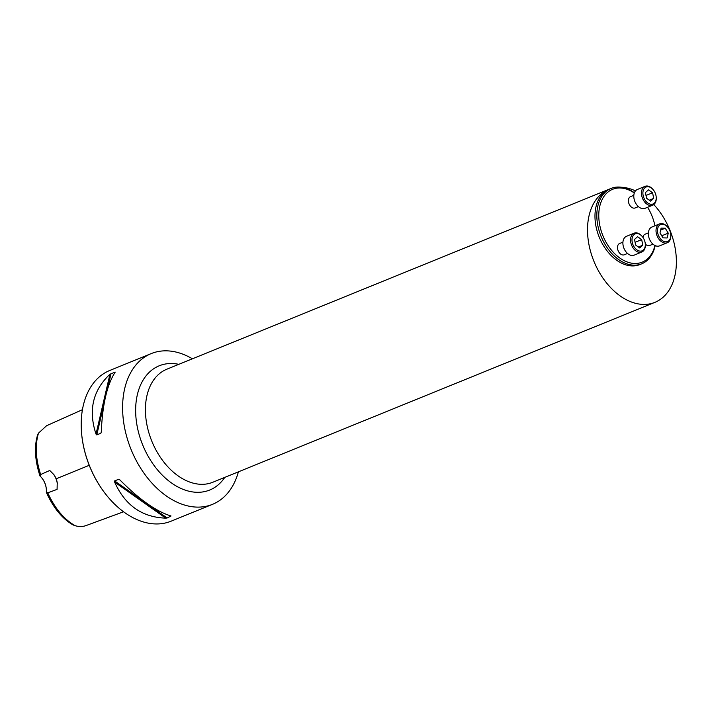 <?xml version="1.0" encoding="UTF-8"?>
<svg xmlns="http://www.w3.org/2000/svg" width="712" height="712" viewBox="0 0 712 712"><rect width="100%" height="100%" fill="white"/><g stroke="black" fill="none" stroke-linecap="round" stroke-linejoin="round"><path stroke-width="1.07" d="M645.197 234.15A6.105 4.103 67.9 0 0 645.099 234.186A6.105 4.103 67.9 0 0 642.998 237.488M645.303 244.056A6.105 4.103 67.9 0 0 649.7 245.489L652.993 244.154M634.303 192.97A39.311 26.451 67.9 0 0 613.174 189.081A39.311 26.451 67.9 0 0 609.766 247.998A39.311 26.451 67.9 0 0 654.951 245.489M654.951 225.793A39.311 26.451 67.9 0 0 647.6 207.272M630.636 196.61A6.105 4.103 67.9 0 0 630.538 196.645A6.105 4.103 67.9 0 0 629.034 203.846A6.105 4.103 67.9 0 0 635.14 207.948L638.424 206.614M619.725 243.451A6.105 4.103 67.9 0 0 619.636 243.486A6.105 4.103 67.9 0 0 618.132 250.686A6.105 4.103 67.9 0 0 624.228 254.798L627.521 253.454M82.423 409.694L46.592 425.714L38.484 433.154C34.915 445.205 35.636 459 40.655 474.53L40.326 476.337A14.24 9.585 -112.1 0 1 41.866 477.992A14.24 9.585 -112.1 0 1 46.316 488.93A14.24 9.585 -112.1 0 1 46.333 491.814L46.342 492.348C53.32 507.772 62.175 518.612 72.918 524.869L74.991 525.643C79.174 526.933 83.179 526.791 86.998 525.225L123.559 511.777M38.03 434.222L37.531 435.157C34.105 446.771 34.924 460.379 39.988 475.963L40.326 476.337M46.325 489.064A14.845 9.995 67.9 0 0 41.786 477.886M46.333 491.814L47.757 492.838C54.726 508.199 63.804 519.128 74.991 525.643M47.757 492.838L57.085 489.375L57.236 482.683L56.355 478.713L53.97 474.744L49.751 470.481L40.655 474.53M192.4 358.795A81.364 54.762 67.9 0 0 152.43 353.125A81.364 54.762 67.9 0 0 151.184 353.606A81.364 54.762 67.9 0 0 130.759 448.685A81.364 54.762 67.9 0 0 211.268 504.817A81.364 54.762 67.9 0 0 212.514 504.336A81.364 54.762 67.9 0 0 238.395 471.842M212.514 504.336L171.129 521.175A81.364 54.762 -112.1 0 1 107.031 495.846A81.364 54.762 -112.1 0 1 81.595 433.332A81.364 54.762 -112.1 0 1 109.799 370.454L151.184 353.606M167.16 517.98L165.754 518.14C142.044 517.295 125 505.271 114.623 482.077L114.623 480.92L118.699 479.256L119.91 479.933C139.267 499.468 156.311 511.492 171.031 515.995L167.16 517.98L114.623 480.92M120.488 480.52L119.91 479.933M96.779 434.907L96.013 434.08C88.172 410.334 92.818 390.39 109.942 374.254L115.219 372.1C107.085 384.578 102.439 404.523 101.291 431.926L100.855 433.252L96.779 434.907L104.397 402.2M101.291 431.926L101.309 431.276M106.951 495.748A80.75 54.343 -112.1 0 1 106.862 495.641A80.75 54.343 -112.1 0 1 81.613 433.599A80.75 54.343 -112.1 0 1 81.604 433.466M53.418 474.094A14.24 9.585 -112.1 0 1 57.298 483.582M609.49 189.081A61.018 41.065 67.9 0 0 608.956 189.294A61.018 41.065 67.9 0 0 593.639 260.601A61.018 41.065 67.9 0 0 654.017 302.698A61.018 41.065 67.9 0 0 654.951 302.333A61.018 41.065 67.9 0 0 653.794 204.566M635.469 190.878A61.018 41.065 67.9 0 0 621.407 187.256M611.11 188.422L609.267 189.169A40.682 27.376 67.9 0 0 599.237 237.176A40.682 27.376 67.9 0 0 639.928 264.535L641.779 263.787A40.682 27.376 -112.1 0 1 601.088 236.42A40.682 27.376 -112.1 0 1 611.11 188.422A40.682 27.376 -112.1 0 1 611.733 188.182A40.682 27.376 -112.1 0 1 634.383 192.756M655.191 245.595A40.682 27.376 -112.1 0 1 641.779 263.787M656.188 196.895L656.224 197.34A10.173 6.844 -112.1 0 1 652.699 205.198L645.036 208.313A10.173 6.844 -112.1 0 1 644.876 208.376A10.173 6.844 -112.1 0 1 634.81 201.363A10.173 6.844 -112.1 0 1 637.365 189.481L645.028 186.357A10.173 6.844 -112.1 0 1 653.046 189.525L653.322 189.864A9.149 6.159 67.9 0 0 644.68 187.977A9.149 6.159 67.9 0 0 644.333 198.87A9.149 6.159 67.9 0 0 652.868 204.024A9.149 6.159 67.9 0 0 656.188 196.895A9.149 6.159 67.9 0 0 653.322 189.864M652.699 205.198A10.173 6.844 -112.1 0 1 652.539 205.261A10.173 6.844 -112.1 0 1 642.482 198.248A10.173 6.844 -112.1 0 1 645.028 186.357M650.652 201.131L653.687 198.408L652.601 192.765L648.472 189.855L645.437 192.587L646.523 198.221L650.652 201.131M653.687 198.408L649.308 200.188M652.601 192.765L645.989 195.462M670.749 234.444L670.784 234.88A10.173 6.844 -112.1 0 1 667.26 242.739L659.597 245.863A10.173 6.844 -112.1 0 1 659.437 245.916A10.173 6.844 -112.1 0 1 649.371 238.903A10.173 6.844 -112.1 0 1 651.925 227.021L659.588 223.897A10.173 6.844 -112.1 0 1 667.607 227.066L667.883 227.404A9.149 6.159 67.9 0 0 659.241 225.517A9.149 6.159 67.9 0 0 658.894 236.411A9.149 6.159 67.9 0 0 667.429 241.573A9.149 6.159 67.9 0 0 670.749 234.444A9.149 6.159 67.9 0 0 667.883 227.404M667.26 242.739A10.173 6.844 -112.1 0 1 667.099 242.801A10.173 6.844 -112.1 0 1 657.043 235.788A10.173 6.844 -112.1 0 1 659.588 223.897M659.988 232.931L662.997 237.861L667.135 237.968L668.257 233.144L665.248 228.205L661.11 228.098L659.988 232.931M668.257 233.144L661.733 235.797M665.248 228.205L660.647 230.074M645.277 243.744L645.312 244.18A10.173 6.844 -112.1 0 1 641.788 252.039L634.125 255.163A10.173 6.844 -112.1 0 1 633.974 255.216A10.173 6.844 -112.1 0 1 623.908 248.203A10.173 6.844 -112.1 0 1 626.462 236.322L634.125 233.198A10.173 6.844 -112.1 0 1 642.135 236.366L642.411 236.704A9.149 6.159 67.9 0 0 633.778 234.818A9.149 6.159 67.9 0 0 633.431 245.711A9.149 6.159 67.9 0 0 641.966 250.873A9.149 6.159 67.9 0 0 645.277 243.744A9.149 6.159 67.9 0 0 642.411 236.704M641.788 252.039A10.173 6.844 -112.1 0 1 641.637 252.101A10.173 6.844 -112.1 0 1 631.571 245.088A10.173 6.844 -112.1 0 1 634.125 233.198M637.56 236.695L634.526 239.428L635.62 245.062L639.741 247.972L642.785 245.248L641.69 239.615L637.56 236.695M642.785 245.248L638.406 247.028M641.69 239.615L635.086 242.303M56.355 478.713L89.24 465.301M165.754 518.14L114.623 482.077M96.013 434.08L109.942 374.254M107.014 390.941L111.09 373.435M224.805 477.369A67.053 45.123 -112.1 0 1 208.723 490.408A67.053 45.123 -112.1 0 1 142.071 443.389A67.053 45.123 -112.1 0 1 160.236 365.398A67.053 45.123 -112.1 0 1 178.801 364.33M608.956 189.294L166.866 369.19A61.018 41.065 67.9 0 0 151.54 440.497A61.018 41.065 67.9 0 0 211.927 482.594A61.018 41.065 67.9 0 0 212.861 482.229L654.951 302.333M38.484 433.154L37.531 435.157M633.831 195.31L630.538 196.645M648.392 232.851L645.099 234.186M622.92 242.151L619.636 243.486"/></g></svg>
